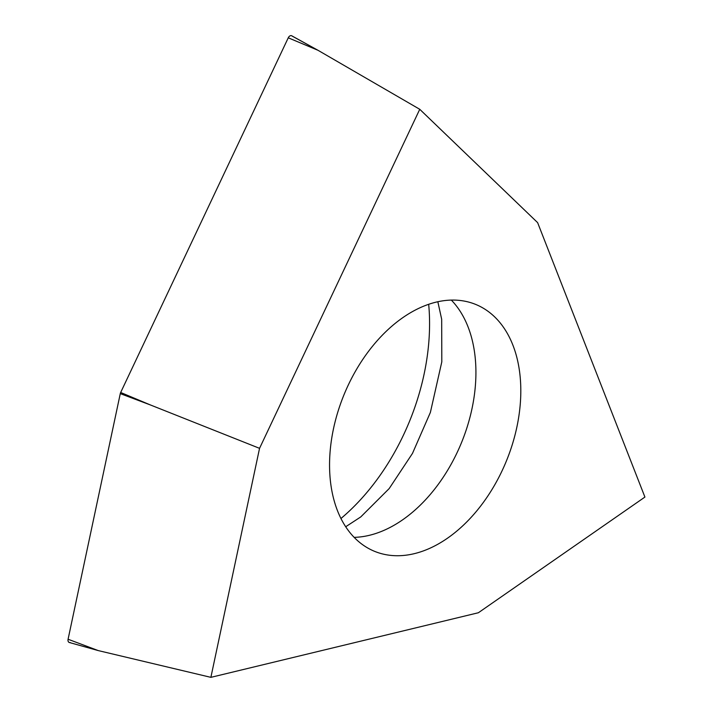 <?xml version="1.0" encoding="UTF-8"?>
<svg xmlns="http://www.w3.org/2000/svg" width="713" height="713" viewBox="0 0 713 713"><rect width="100%" height="100%" fill="white"/><g stroke="black" fill="none" stroke-linecap="round" stroke-linejoin="round"><path stroke-width="1.07" d="M419.752 109.294L537.62 222.634L644.917 497.068L478.378 612.743L210.879 677.35L259.55 448.334L419.752 109.294L317.998 50.293L288.257 37.816A3.476 2.291 112.3 0 1 291.376 35.65A3.476 2.291 112.3 0 1 292.072 36.042A3.476 2.291 112.3 0 0 291.733 35.793A3.476 2.291 112.3 0 0 291.376 35.65A3.476 2.291 112.3 0 0 288.257 37.816L120.675 392.48A3.476 2.291 112.3 0 0 120.283 393.621L68.083 639.24A3.476 2.291 112.3 0 0 69.321 642.493A3.476 2.291 112.3 0 0 69.357 642.502A3.476 2.291 112.3 0 0 70.186 642.502M428.673 304.264A185.612 122.012 -67.7 0 1 415.581 405.1A185.612 122.012 -67.7 0 1 340.974 518.494M210.879 677.35L98.216 650.577L69.321 642.493A3.476 2.291 112.3 0 1 68.083 639.24L98.216 650.577M288.257 37.816L120.675 392.48L150.416 404.957L259.55 448.334M339.629 406.446A133.411 87.699 112.3 0 0 374.637 551.363A133.411 87.699 112.3 0 0 510.74 449.359A133.411 87.699 112.3 0 0 475.723 304.442A133.411 87.699 112.3 0 0 339.629 406.446M120.675 392.48A3.476 2.291 112.3 0 0 120.283 393.621L68.083 639.24M150.416 404.957L120.283 393.621M292.072 36.042L317.998 50.293L291.733 35.793M451.311 300.066A133.411 87.699 -67.7 0 1 465.856 430.991A133.411 87.699 -67.7 0 1 354.165 537.361M345.716 526.747L360.76 516.925L389.191 488.565L412.479 453.406L430.376 412.444L441.81 361.839L441.677 319.264L437.835 301.706"/></g></svg>
